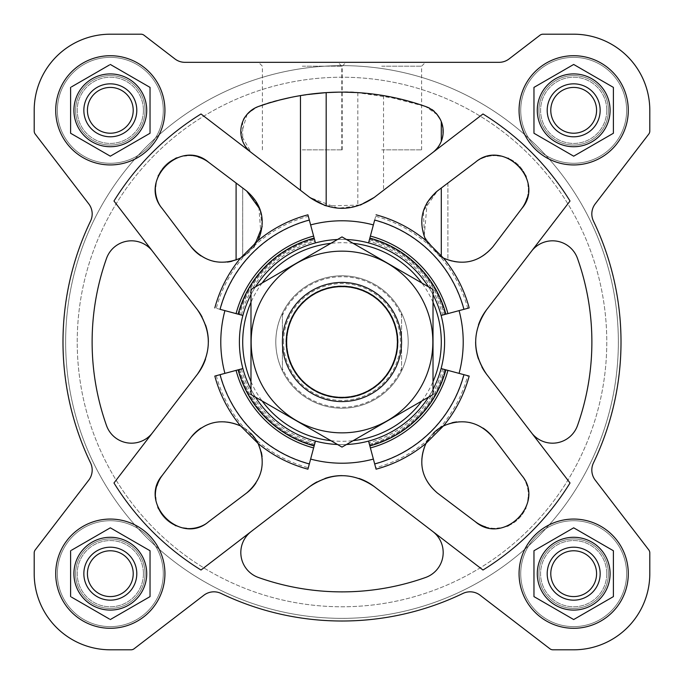 <?xml version="1.0" encoding="UTF-8"?>
<svg xmlns="http://www.w3.org/2000/svg" width="684" height="684" viewBox="0 0 684 684"><rect width="100%" height="100%" fill="white"/><g stroke="black" fill="none" stroke-linecap="round" stroke-linejoin="round"><path stroke-width="0.51" stroke-dasharray="3.42 2.56" d="M309.767 197.428C331.227 211.937 352.713 211.937 374.233 197.428L357.817 205.952L338.067 208.218L309.767 197.428L201.019 113.98A268.085 268.085 0 0 0 113.98 201.019L152.464 251.173A26.479 26.479 0 0 0 106.507 258.432A249.882 249.882 0 0 0 106.507 425.568A26.479 26.479 0 0 0 152.464 432.827L113.98 482.981A268.085 268.085 0 0 0 201.019 570.02L251.173 531.536A26.479 26.479 0 0 0 258.432 577.493A249.882 249.882 0 0 0 425.568 577.493A26.479 26.479 0 0 0 432.827 531.536L482.981 570.02A268.085 268.085 0 0 0 570.02 482.981L531.536 432.827A26.479 26.479 0 0 0 577.493 425.568A249.882 249.882 0 0 0 577.493 258.432A26.479 26.479 0 0 0 531.536 251.173L570.02 201.019A268.085 268.085 0 0 0 482.981 113.98L432.827 152.464A26.479 26.479 0 0 0 425.568 106.507L383.527 95.598L383.527 190.297L432.827 152.464C449.055 142.306 444.728 110.791 425.568 106.507A249.882 249.882 0 0 0 258.432 106.507C248.181 112.475 242.94 117.511 242.709 121.615A26.479 26.479 0 0 0 242.709 141.306C242.871 143.341 245.693 147.06 251.173 152.464L309.767 197.428L251.173 152.464A26.479 26.479 0 0 1 258.432 106.507L252.148 109.739M383.527 95.598L357.817 92.622C343.821 89.784 284.578 94.854 258.432 106.507M242.709 121.615L242.709 141.306L242.709 121.615M439.555 255.842C459.904 266.726 477.74 263.639 493.044 246.591L521.695 208.663A33.097 33.097 0 0 0 475.337 162.305L437.409 190.956C420.361 206.26 417.274 224.087 428.158 244.444A130.157 130.157 0 0 0 375.687 216.281L374.61 220.308A125.984 125.984 0 0 1 463.692 309.39L467.719 308.313A130.157 130.157 0 0 0 439.555 255.842L428.158 244.444M447.909 260.014A39.715 39.715 0 0 0 493.044 246.591L521.695 208.663C545.935 180.773 503.364 138.031 475.337 162.305L447.909 183.03L447.909 260.014L439.316 255.688L424.473 237.365L423.405 210.946L437.409 190.956L447.909 183.03L447.909 260.014M155.678 186.587A33.097 33.097 0 0 0 162.305 208.663C138.031 180.636 180.773 138.065 208.663 162.305L242.709 188.023L242.709 256.919L242.709 188.023L246.591 190.956L208.663 162.305A33.097 33.097 0 0 0 162.305 208.663L190.956 246.591A39.715 39.715 0 0 0 242.709 256.919L249.027 252.328L260.861 233.449L258.826 206.269L246.591 190.956C263.639 206.26 266.726 224.096 255.842 244.444L244.444 255.842A130.157 130.157 0 0 0 216.281 308.313L220.308 309.39A125.984 125.984 0 0 1 309.39 220.308L308.313 216.281A130.157 130.157 0 0 0 255.842 244.444M162.305 208.663L190.956 246.591C206.26 263.639 224.087 266.726 244.444 255.842M163.279 573.679A52.959 52.959 0 0 0 83.841 527.817A52.959 52.959 0 0 0 83.841 619.542A52.959 52.959 0 0 0 163.279 573.679A52.959 52.959 0 0 0 83.841 527.817A52.959 52.959 0 0 0 83.841 619.542A52.959 52.959 0 0 0 163.279 573.679M626.63 110.321A52.959 52.959 0 0 0 547.2 64.458A52.959 52.959 0 0 0 547.2 156.183A52.959 52.959 0 0 0 626.63 110.321A52.959 52.959 0 0 0 547.2 64.458A52.959 52.959 0 0 0 547.2 156.183A52.959 52.959 0 0 0 626.63 110.321M110.321 649.8L131.072 649.8A4.968 4.968 0 0 0 134.09 648.774L203.858 595.242A16.544 16.544 0 0 1 221.103 593.456A279.004 279.004 0 0 0 462.897 593.456A16.544 16.544 0 0 1 480.142 595.242L549.91 648.774A4.968 4.968 0 0 0 552.928 649.8L573.679 649.8A76.121 76.121 0 0 0 649.8 573.679L649.8 552.928A4.968 4.968 0 0 0 648.774 549.91L595.242 480.142A16.544 16.544 0 0 1 593.456 462.897A279.004 279.004 0 0 0 593.456 221.103A16.544 16.544 0 0 1 595.242 203.858L648.774 134.09A4.968 4.968 0 0 0 649.8 131.072L649.8 110.321A76.121 76.121 0 0 0 573.679 34.2L543.002 34.2A4.968 4.968 0 0 0 539.975 35.226L509.11 58.91A16.544 16.544 0 0 1 499.038 62.33L184.962 62.33A16.544 16.544 0 0 1 174.89 58.91L144.025 35.226A4.968 4.968 0 0 0 140.998 34.2L110.321 34.2A76.121 76.121 0 0 0 34.2 110.321L34.2 131.072A4.968 4.968 0 0 0 35.226 134.09L88.758 203.858A16.544 16.544 0 0 1 90.544 221.103A279.004 279.004 0 0 0 90.544 462.897A16.544 16.544 0 0 1 88.758 480.142L35.226 549.91A4.968 4.968 0 0 0 34.2 552.928L34.2 573.679A76.121 76.121 0 0 0 110.321 649.8L131.072 649.8A4.968 4.968 0 0 0 134.09 648.774L203.858 595.242A16.544 16.544 0 0 1 221.103 593.456A279.004 279.004 0 0 0 462.897 593.456A16.544 16.544 0 0 1 480.142 595.242L549.91 648.774A4.968 4.968 0 0 0 552.928 649.8L573.679 649.8A76.121 76.121 0 0 0 649.8 573.679L649.8 552.928A4.968 4.968 0 0 0 648.774 549.91L595.242 480.142A16.544 16.544 0 0 1 593.456 462.897A279.004 279.004 0 0 0 593.456 221.103A16.544 16.544 0 0 1 595.242 203.858L648.774 134.09A4.968 4.968 0 0 0 649.8 131.072L649.8 110.321A76.121 76.121 0 0 0 573.679 34.2L543.002 34.2A4.968 4.968 0 0 0 539.975 35.226L509.11 58.91A16.544 16.544 0 0 1 499.038 62.33L184.962 62.33A16.544 16.544 0 0 1 174.89 58.91L144.025 35.226A4.968 4.968 0 0 0 140.998 34.2L110.321 34.2A76.121 76.121 0 0 0 34.2 110.321L34.2 131.072A4.968 4.968 0 0 0 35.226 134.09L88.758 203.858A16.544 16.544 0 0 1 90.544 221.103A279.004 279.004 0 0 0 90.544 462.897A16.544 16.544 0 0 1 88.758 480.142L35.226 549.91A4.968 4.968 0 0 0 34.2 552.928L34.2 573.679A76.121 76.121 0 0 0 110.321 649.8A76.121 76.121 0 0 1 34.2 573.679M163.279 110.321A52.959 52.959 0 0 0 83.841 64.458A52.959 52.959 0 0 0 83.841 156.183A52.959 52.959 0 0 0 163.279 110.321A52.959 52.959 0 0 0 83.841 64.458A52.959 52.959 0 0 0 83.841 156.183A52.959 52.959 0 0 0 163.279 110.321M626.63 573.679A52.959 52.959 0 0 0 547.2 527.817A52.959 52.959 0 0 0 547.2 619.542A52.959 52.959 0 0 0 626.63 573.679A52.959 52.959 0 0 0 547.2 527.817A52.959 52.959 0 0 0 547.2 619.542A52.959 52.959 0 0 0 626.63 573.679M608.427 573.679A34.756 34.756 0 0 0 556.306 543.583A34.756 34.756 0 0 0 556.306 603.775A34.756 34.756 0 0 0 608.427 573.679A34.756 34.756 0 0 0 556.306 543.583A34.756 34.756 0 0 0 556.306 603.775A34.756 34.756 0 0 0 608.427 573.679A34.756 34.756 0 0 0 556.306 543.583A34.756 34.756 0 0 0 556.306 603.775A34.756 34.756 0 0 0 608.427 573.679A34.756 34.756 0 0 0 556.306 543.583A34.756 34.756 0 0 0 556.306 603.775A34.756 34.756 0 0 0 608.427 573.679M145.076 573.679A34.756 34.756 0 0 0 92.947 543.583A34.756 34.756 0 0 0 92.947 603.775A34.756 34.756 0 0 0 145.076 573.679A34.756 34.756 0 0 0 92.947 543.583A34.756 34.756 0 0 0 92.947 603.775A34.756 34.756 0 0 0 145.076 573.679A34.756 34.756 0 0 0 92.947 543.583A34.756 34.756 0 0 0 92.947 603.775A34.756 34.756 0 0 0 145.076 573.679A34.756 34.756 0 0 0 92.947 543.583A34.756 34.756 0 0 0 92.947 603.775A34.756 34.756 0 0 0 145.076 573.679M145.076 110.321A34.756 34.756 0 0 0 92.947 80.225A34.756 34.756 0 0 0 92.947 140.417A34.756 34.756 0 0 0 145.076 110.321A34.756 34.756 0 0 0 92.947 80.225A34.756 34.756 0 0 0 92.947 140.417A34.756 34.756 0 0 0 145.076 110.321A34.756 34.756 0 0 0 92.947 80.225A34.756 34.756 0 0 0 92.947 140.417A34.756 34.756 0 0 0 145.076 110.321A34.756 34.756 0 0 0 92.947 80.225A34.756 34.756 0 0 0 92.947 140.417A34.756 34.756 0 0 0 145.076 110.321M608.427 110.321A34.756 34.756 0 0 0 556.306 80.225A34.756 34.756 0 0 0 556.306 140.417A34.756 34.756 0 0 0 608.427 110.321A34.756 34.756 0 0 0 556.306 80.225A34.756 34.756 0 0 0 556.306 140.417A34.756 34.756 0 0 0 608.427 110.321A34.756 34.756 0 0 0 556.306 80.225A34.756 34.756 0 0 0 556.306 140.417A34.756 34.756 0 0 0 608.427 110.321A34.756 34.756 0 0 0 556.306 80.225A34.756 34.756 0 0 0 556.306 140.417A34.756 34.756 0 0 0 608.427 110.321M467.719 375.687L463.692 374.61A125.984 125.984 0 0 1 374.61 463.692L375.687 467.719A130.157 130.157 0 0 0 428.158 439.555C417.274 459.904 420.361 477.74 437.409 493.044L475.337 521.695C503.227 545.935 545.969 503.364 521.695 475.337L493.044 437.409C477.74 420.361 459.913 417.274 439.555 428.158A130.157 130.157 0 0 0 467.719 375.687L469.181 376.08M486.572 309.767C472.063 331.227 472.063 352.713 486.572 374.233L531.536 432.827A26.479 26.479 0 0 0 577.493 425.568A249.882 249.882 0 0 0 577.493 258.432A26.479 26.479 0 0 0 531.536 251.173L486.572 309.767A52.959 52.959 0 0 0 486.572 374.233L531.536 432.827A26.479 26.479 0 0 0 577.493 425.568A249.882 249.882 0 0 0 577.493 258.432A26.479 26.479 0 0 0 531.536 251.173L486.572 309.767L531.536 251.173M531.536 432.827L486.572 374.233M374.233 486.572L482.981 570.02L374.233 486.572C352.773 472.063 331.287 472.063 309.767 486.572L251.173 531.536A26.479 26.479 0 0 0 258.432 577.493A249.882 249.882 0 0 0 425.568 577.493A26.479 26.479 0 0 0 432.827 531.536L374.233 486.572A52.959 52.959 0 0 0 309.767 486.572L251.173 531.536A26.479 26.479 0 0 0 258.432 577.493A249.882 249.882 0 0 0 425.568 577.493A26.479 26.479 0 0 0 432.827 531.536M251.173 531.536L309.767 486.572M197.428 374.233L113.98 482.981L197.428 374.233C211.937 352.773 211.937 331.287 197.428 309.767L152.464 251.173A26.479 26.479 0 0 0 106.507 258.432A249.882 249.882 0 0 0 106.507 425.568A26.479 26.479 0 0 0 152.464 432.827L197.428 374.233A52.959 52.959 0 0 0 197.428 309.767L152.464 251.173A26.479 26.479 0 0 0 106.507 258.432A249.882 249.882 0 0 0 106.507 425.568A26.479 26.479 0 0 0 152.464 432.827M152.464 251.173L197.428 309.767M432.827 152.464L374.233 197.428L432.827 152.464C438.299 147.069 441.12 143.349 441.291 141.306A26.479 26.479 0 0 0 441.291 121.615L440.188 119.221M469.181 307.92L467.719 308.313M374.678 220.051L375.687 216.281M307.92 214.819L308.313 216.281M220.051 309.322L216.281 308.313M216.281 375.687A130.157 130.157 0 0 0 244.444 428.158C224.096 417.274 206.26 420.361 190.956 437.409L162.305 475.337C138.065 503.227 180.636 545.969 208.663 521.695L246.591 493.044C263.639 477.74 266.726 459.913 255.842 439.555A130.157 130.157 0 0 0 308.313 467.719L309.39 463.692A125.984 125.984 0 0 1 220.308 374.61L214.819 376.08M308.313 467.719L307.92 469.181M375.687 467.719L376.08 469.181M244.444 428.158L255.842 439.555M428.158 439.555L439.555 428.158M374.61 463.692L369.839 445.9A107.568 107.568 0 0 0 445.9 369.839A107.568 107.568 0 0 1 369.839 445.9L368.984 442.702A104.259 104.259 0 0 0 442.702 368.984L441.103 368.556A102.6 102.6 0 0 0 441.103 315.444L442.702 315.016A104.259 104.259 0 0 0 368.984 241.298L368.556 242.897A102.6 102.6 0 0 0 242.897 368.556A102.6 102.6 0 0 1 242.897 315.444L224.916 310.63L242.897 315.444A102.6 102.6 0 0 0 315.444 441.103L310.63 459.084L315.444 441.103A102.6 102.6 0 0 0 441.103 368.556L459.084 373.37L441.103 368.556A102.6 102.6 0 0 0 315.444 242.897A102.6 102.6 0 0 1 368.556 242.897L373.37 224.916L368.556 242.897A102.6 102.6 0 0 0 315.444 242.897L314.161 238.1A107.568 107.568 0 0 0 238.1 314.161A107.568 107.568 0 0 1 314.161 238.1L314.589 239.699A105.909 105.909 0 0 0 239.699 314.589L238.1 314.161A107.568 107.568 0 0 1 314.161 238.1M220.308 374.61L238.1 369.839A107.568 107.568 0 0 0 314.161 445.9A107.568 107.568 0 0 1 238.1 369.839L242.897 368.556A102.6 102.6 0 0 0 368.556 441.103L373.37 459.084L368.556 441.103A102.6 102.6 0 0 0 441.103 315.444L459.084 310.63L441.103 315.444A102.6 102.6 0 0 1 441.103 368.556A102.6 102.6 0 0 0 315.444 242.897A102.6 102.6 0 0 0 242.897 315.444L241.298 315.016A104.259 104.259 0 0 1 315.016 241.298M306.107 94.708L307.39 94.529M300.473 95.598L290.726 97.436M279.884 99.958L278.73 100.266M268.863 103.062L268.017 103.318M437.179 114.655L425.568 106.507L414.299 102.805M400.978 99.18L356.86 92.562M343.924 92.126L338.358 92.143M247.138 114.279L241.024 134.808L251.173 152.464M441.291 121.615L441.291 141.306M443.48 258.107A39.715 39.715 0 0 0 493.044 246.591M427.167 202.438L424.2 236.664L439.128 255.559M441.291 188.023L441.291 256.919M526.971 198.274A33.097 33.097 0 0 0 528.322 186.629M528.099 184.338A33.097 33.097 0 0 0 526.244 177.002M525.474 175.138A33.097 33.097 0 0 0 518.711 165.323M518.463 165.083A33.097 33.097 0 0 0 508.905 158.543M508.075 158.184A33.097 33.097 0 0 0 500.731 156.063M497.413 155.678A33.097 33.097 0 0 0 475.337 162.305M232.021 261.237A39.715 39.715 0 0 0 236.091 260.014L241.537 257.586L253.892 247.163M262.169 226.524L260.108 209.458M200.959 255.919A39.715 39.715 0 0 0 213.562 261.305M214.605 261.536A39.715 39.715 0 0 0 227.31 262.083M236.091 260.014L236.091 183.03M198.274 157.029A33.097 33.097 0 0 0 186.629 155.678M184.338 155.901A33.097 33.097 0 0 0 177.002 157.756M175.138 158.526A33.097 33.097 0 0 0 165.323 165.289M165.083 165.537A33.097 33.097 0 0 0 158.543 175.095M158.184 175.925A33.097 33.097 0 0 0 156.063 183.269M433.015 294.642A102.6 102.6 0 0 0 428.517 286.861M346.497 239.503A102.6 102.6 0 0 0 337.503 239.503M255.483 286.861A102.6 102.6 0 0 0 250.985 294.642M250.985 389.358A102.6 102.6 0 0 0 255.483 397.139M337.503 444.497A102.6 102.6 0 0 0 346.497 444.497M428.517 397.139A102.6 102.6 0 0 0 433.015 389.358M241.298 368.984A104.259 104.259 0 0 0 315.016 442.702L315.444 441.103A102.6 102.6 0 0 0 368.556 441.103L368.984 442.702M381.715 62.33L425.474 62.33L381.715 62.33M618.362 342A276.362 276.362 0 0 0 342 65.638A276.362 276.362 0 0 0 65.638 342A276.362 276.362 0 0 0 342 618.362A276.362 276.362 0 0 0 618.362 342M433.015 302.319A99.291 99.291 0 0 0 421.874 283.022M353.141 243.333A99.291 99.291 0 0 0 330.859 243.333M262.126 283.022A99.291 99.291 0 0 0 250.985 302.319M250.985 381.681A99.291 99.291 0 0 0 262.126 400.978M330.859 440.667A99.291 99.291 0 0 0 353.141 440.667M421.874 400.978A99.291 99.291 0 0 0 433.015 381.681M282.424 315.367L282.424 313.144A66.194 66.194 0 0 0 275.806 342A66.194 66.194 0 0 1 375.097 284.672A66.194 66.194 0 0 1 375.097 399.328A66.194 66.194 0 0 1 275.806 342A66.194 66.194 0 0 1 375.097 284.672A66.194 66.194 0 0 1 375.097 399.328A66.194 66.194 0 0 1 275.806 342A66.194 66.194 0 0 1 375.097 284.672A66.194 66.194 0 0 1 375.097 399.328A66.194 66.194 0 0 1 275.806 342A66.194 66.194 0 0 0 282.424 370.856L282.424 315.367A65.254 65.254 0 0 1 401.576 315.367L401.576 368.633A65.254 65.254 0 0 1 282.424 368.633M478.449 324.951A52.959 52.959 0 0 0 475.628 341.983M478.441 359.006A52.959 52.959 0 0 0 481.887 366.966M326.183 205.952L360.434 205.055M205.551 359.049A52.959 52.959 0 0 0 208.372 342.017M205.559 324.994A52.959 52.959 0 0 0 202.113 317.034M359.049 478.449A52.959 52.959 0 0 0 342.017 475.628M324.994 478.441A52.959 52.959 0 0 0 317.034 481.887M369.411 444.301A105.909 105.909 0 0 0 444.301 369.411L445.9 369.839L444.301 369.411A105.909 105.909 0 0 1 369.411 444.301M369.839 445.9A107.568 107.568 0 0 0 445.9 369.839L463.692 374.61M239.699 369.411A105.909 105.909 0 0 0 314.589 444.301L314.161 445.9L314.589 444.301A105.909 105.909 0 0 1 239.699 369.411M238.1 369.839A107.568 107.568 0 0 0 314.161 445.9L309.39 463.692M374.61 220.308L369.839 238.1A107.568 107.568 0 0 1 445.9 314.161L444.301 314.589A105.909 105.909 0 0 0 369.411 239.699L369.839 238.1A107.568 107.568 0 0 1 445.9 314.161A107.568 107.568 0 0 0 369.839 238.1L369.411 239.699A105.909 105.909 0 0 1 444.301 314.589L463.692 309.39M65.638 342A276.362 276.362 0 0 1 480.177 102.668A276.362 276.362 0 0 1 480.177 581.332A276.362 276.362 0 0 1 65.638 342M483.041 428.081A39.715 39.715 0 0 0 470.438 422.695M469.395 422.464A39.715 39.715 0 0 0 456.69 421.917M451.979 422.763A39.715 39.715 0 0 0 443.48 425.893M433.237 433.305A39.715 39.715 0 0 0 429.09 438.196M425.893 443.48A39.715 39.715 0 0 0 437.409 493.044L475.337 521.695A33.097 33.097 0 0 0 521.695 475.337L493.044 437.409A39.715 39.715 0 0 0 433.271 433.271A39.715 39.715 0 0 0 437.409 493.044M485.726 526.971A33.097 33.097 0 0 0 497.371 528.322M499.662 528.099A33.097 33.097 0 0 0 506.998 526.244M508.862 525.474A33.097 33.097 0 0 0 518.677 518.711M518.917 518.463A33.097 33.097 0 0 0 525.457 508.905M525.816 508.075A33.097 33.097 0 0 0 527.937 500.731M528.322 497.413A33.097 33.097 0 0 0 521.695 475.337M157.029 485.726A33.097 33.097 0 0 0 155.678 497.371M155.901 499.662A33.097 33.097 0 0 0 157.756 506.998M158.526 508.862A33.097 33.097 0 0 0 165.289 518.677M165.537 518.917A33.097 33.097 0 0 0 175.095 525.457M175.925 525.816A33.097 33.097 0 0 0 183.269 527.937M186.587 528.322A33.097 33.097 0 0 0 208.663 521.695L246.591 493.044A39.715 39.715 0 0 0 250.729 433.271A39.715 39.715 0 0 0 190.956 437.409L162.305 475.337A33.097 33.097 0 0 0 208.663 521.695M255.919 483.041A39.715 39.715 0 0 0 261.305 470.438M261.536 469.395A39.715 39.715 0 0 0 262.083 456.69M261.237 451.979A39.715 39.715 0 0 0 258.107 443.48M250.695 433.237A39.715 39.715 0 0 0 213.562 422.686M213.314 422.755A39.715 39.715 0 0 0 200.959 428.081M606.776 110.321A33.097 33.097 0 0 0 557.127 81.661A33.097 33.097 0 0 0 557.127 138.989A33.097 33.097 0 0 0 606.776 110.321A33.097 33.097 0 0 0 557.127 81.661A33.097 33.097 0 0 0 557.127 138.989A33.097 33.097 0 0 0 606.776 110.321M600.159 110.321A26.479 26.479 0 0 0 560.435 87.39A26.479 26.479 0 0 0 560.435 133.252A26.479 26.479 0 0 0 600.159 110.321A26.479 26.479 0 0 0 560.435 87.39A26.479 26.479 0 0 0 560.435 133.252A26.479 26.479 0 0 0 600.159 110.321A26.479 26.479 0 0 1 573.679 136.8A26.479 26.479 0 0 1 547.2 110.321A26.479 26.479 0 0 1 573.679 83.841A26.479 26.479 0 0 1 600.159 110.321A26.479 26.479 0 0 0 560.435 87.39A26.479 26.479 0 0 0 560.435 133.252A26.479 26.479 0 0 0 600.159 110.321A26.479 26.479 0 0 0 560.435 87.39A26.479 26.479 0 0 0 560.435 133.252A26.479 26.479 0 0 0 600.159 110.321M628.288 110.321A54.609 54.609 0 0 0 546.371 63.031A54.609 54.609 0 0 0 546.371 157.619A54.609 54.609 0 0 0 628.288 110.321A54.609 54.609 0 0 0 546.371 63.031A54.609 54.609 0 0 0 546.371 157.619A54.609 54.609 0 0 0 628.288 110.321A54.609 54.609 0 0 0 546.371 63.031A54.609 54.609 0 0 0 546.371 157.619A54.609 54.609 0 0 0 628.288 110.321M533.965 87.39L533.965 133.252L573.679 156.183L613.394 133.252L613.394 87.39L573.679 64.458L533.965 87.39L533.965 133.252L573.679 156.183L533.965 133.252L533.965 87.39L573.679 64.458L533.965 87.39M143.418 110.321A33.097 33.097 0 0 0 93.776 81.661A33.097 33.097 0 0 0 93.776 138.989A33.097 33.097 0 0 0 143.418 110.321A33.097 33.097 0 0 0 93.776 81.661A33.097 33.097 0 0 0 93.776 138.989A33.097 33.097 0 0 0 143.418 110.321M136.8 110.321A26.479 26.479 0 0 0 97.085 87.39A26.479 26.479 0 0 0 97.085 133.252A26.479 26.479 0 0 0 136.8 110.321A26.479 26.479 0 0 0 97.085 87.39A26.479 26.479 0 0 0 97.085 133.252A26.479 26.479 0 0 0 136.8 110.321A26.479 26.479 0 0 1 110.321 136.8A26.479 26.479 0 0 1 83.841 110.321A26.479 26.479 0 0 1 110.321 83.841A26.479 26.479 0 0 1 136.8 110.321A26.479 26.479 0 0 0 97.085 87.39A26.479 26.479 0 0 0 97.085 133.252A26.479 26.479 0 0 0 136.8 110.321A26.479 26.479 0 0 0 97.085 87.39A26.479 26.479 0 0 0 97.085 133.252A26.479 26.479 0 0 0 136.8 110.321M164.929 110.321A54.609 54.609 0 0 0 83.02 63.031A54.609 54.609 0 0 0 83.02 157.619A54.609 54.609 0 0 0 164.929 110.321A54.609 54.609 0 0 0 83.02 63.031A54.609 54.609 0 0 0 83.02 157.619A54.609 54.609 0 0 0 164.929 110.321A54.609 54.609 0 0 0 83.02 63.031A54.609 54.609 0 0 0 83.02 157.619A54.609 54.609 0 0 0 164.929 110.321M70.606 87.39L70.606 133.252L110.321 156.183L150.035 133.252L150.035 87.39L110.321 64.458L70.606 87.39L70.606 133.252L70.606 87.39L110.321 64.458L150.035 87.39L110.321 64.458M109.38 65.006L71.546 86.851M143.418 573.679A33.097 33.097 0 0 0 93.776 545.011A33.097 33.097 0 0 0 93.776 602.339A33.097 33.097 0 0 0 143.418 573.679A33.097 33.097 0 0 0 93.776 545.011A33.097 33.097 0 0 0 93.776 602.339A33.097 33.097 0 0 0 143.418 573.679M136.8 573.679A26.479 26.479 0 0 0 97.085 550.748A26.479 26.479 0 0 0 97.085 596.61A26.479 26.479 0 0 0 136.8 573.679A26.479 26.479 0 0 0 97.085 550.748A26.479 26.479 0 0 0 97.085 596.61A26.479 26.479 0 0 0 136.8 573.679A26.479 26.479 0 0 1 110.321 600.159A26.479 26.479 0 0 1 83.841 573.679A26.479 26.479 0 0 1 110.321 547.2A26.479 26.479 0 0 1 136.8 573.679A26.479 26.479 0 0 0 97.085 550.748A26.479 26.479 0 0 0 97.085 596.61A26.479 26.479 0 0 0 136.8 573.679A26.479 26.479 0 0 0 97.085 550.748A26.479 26.479 0 0 0 97.085 596.61A26.479 26.479 0 0 0 136.8 573.679M164.929 573.679A54.609 54.609 0 0 0 83.02 526.381A54.609 54.609 0 0 0 83.02 620.969A54.609 54.609 0 0 0 164.929 573.679A54.609 54.609 0 0 0 83.02 526.381A54.609 54.609 0 0 0 83.02 620.969A54.609 54.609 0 0 0 164.929 573.679A54.609 54.609 0 0 0 83.02 526.381A54.609 54.609 0 0 0 83.02 620.969A54.609 54.609 0 0 0 164.929 573.679M70.606 550.748L70.606 596.61L70.606 550.748L110.321 527.817L150.035 550.748L150.035 596.61L150.035 550.748L110.321 527.817L70.606 550.748L70.606 596.61L110.321 619.542L150.035 596.61L150.035 550.748L110.321 527.817L71.546 550.201M71.546 597.149L109.38 618.994M606.776 573.679A33.097 33.097 0 0 0 557.127 545.011A33.097 33.097 0 0 0 557.127 602.339A33.097 33.097 0 0 0 606.776 573.679A33.097 33.097 0 0 0 557.127 545.011A33.097 33.097 0 0 0 557.127 602.339A33.097 33.097 0 0 0 606.776 573.679M600.159 573.679A26.479 26.479 0 0 0 560.435 550.748A26.479 26.479 0 0 0 560.435 596.61A26.479 26.479 0 0 0 600.159 573.679A26.479 26.479 0 0 0 560.435 550.748A26.479 26.479 0 0 0 560.435 596.61A26.479 26.479 0 0 0 600.159 573.679A26.479 26.479 0 0 1 573.679 600.159A26.479 26.479 0 0 1 547.2 573.679A26.479 26.479 0 0 1 573.679 547.2A26.479 26.479 0 0 1 600.159 573.679A26.479 26.479 0 0 0 560.435 550.748A26.479 26.479 0 0 0 560.435 596.61A26.479 26.479 0 0 0 600.159 573.679A26.479 26.479 0 0 0 560.435 550.748A26.479 26.479 0 0 0 560.435 596.61A26.479 26.479 0 0 0 600.159 573.679M628.288 573.679A54.609 54.609 0 0 0 546.371 526.381A54.609 54.609 0 0 0 546.371 620.969A54.609 54.609 0 0 0 628.288 573.679A54.609 54.609 0 0 0 546.371 526.381A54.609 54.609 0 0 0 546.371 620.969A54.609 54.609 0 0 0 628.288 573.679A54.609 54.609 0 0 0 546.371 526.381A54.609 54.609 0 0 0 546.371 620.969A54.609 54.609 0 0 0 628.288 573.679M533.965 550.748L533.965 596.61L573.679 619.542L613.394 596.61L613.394 550.748L573.679 527.817L533.965 550.748L533.965 596.61L573.679 619.542L533.965 596.61L533.965 550.748L573.679 527.817L533.965 550.748M596.576 110.321A22.897 22.897 0 0 0 562.231 90.493A22.897 22.897 0 0 0 562.231 130.148A22.897 22.897 0 0 0 596.576 110.321A22.897 22.897 0 0 0 562.231 90.493A22.897 22.897 0 0 0 562.231 130.148A22.897 22.897 0 0 0 596.576 110.321A22.897 22.897 0 0 0 562.231 90.493A22.897 22.897 0 0 0 562.231 130.148A22.897 22.897 0 0 0 596.576 110.321M596.576 573.679A22.897 22.897 0 0 0 562.231 553.852A22.897 22.897 0 0 0 562.231 593.507A22.897 22.897 0 0 0 596.576 573.679A22.897 22.897 0 0 0 562.231 553.852A22.897 22.897 0 0 0 562.231 593.507A22.897 22.897 0 0 0 596.576 573.679A22.897 22.897 0 0 0 562.231 553.852A22.897 22.897 0 0 0 562.231 593.507A22.897 22.897 0 0 0 596.576 573.679M133.218 573.679A22.897 22.897 0 0 0 98.872 553.852A22.897 22.897 0 0 0 98.872 593.507A22.897 22.897 0 0 0 133.218 573.679A22.897 22.897 0 0 0 98.872 553.852A22.897 22.897 0 0 0 98.872 593.507A22.897 22.897 0 0 0 133.218 573.679A22.897 22.897 0 0 0 98.872 553.852A22.897 22.897 0 0 0 98.872 593.507A22.897 22.897 0 0 0 133.218 573.679M133.218 110.321A22.897 22.897 0 0 0 98.872 90.493A22.897 22.897 0 0 0 98.872 130.148A22.897 22.897 0 0 0 133.218 110.321A22.897 22.897 0 0 0 98.872 90.493A22.897 22.897 0 0 0 98.872 130.148A22.897 22.897 0 0 0 133.218 110.321A22.897 22.897 0 0 0 98.872 90.493A22.897 22.897 0 0 0 98.872 130.148A22.897 22.897 0 0 0 133.218 110.321M381.715 66.177L421.626 66.177L381.715 66.177M381.715 149.847L421.626 149.847L381.715 149.847M131.072 649.8A4.968 4.968 0 0 0 134.09 648.774L203.858 595.242M221.103 593.456A279.004 279.004 0 0 0 462.897 593.456A16.544 16.544 0 0 1 480.142 595.242M549.91 648.774A4.968 4.968 0 0 0 552.928 649.8M573.679 649.8A76.121 76.121 0 0 0 649.8 573.679M649.8 552.928A4.968 4.968 0 0 0 648.774 549.91L595.242 480.142M593.456 462.897A279.004 279.004 0 0 0 593.456 221.103A16.544 16.544 0 0 1 595.242 203.858M648.774 134.09A4.968 4.968 0 0 0 649.8 131.072M649.8 110.321A76.121 76.121 0 0 0 573.679 34.2M543.002 34.2A4.968 4.968 0 0 0 539.975 35.226L509.11 58.91M302.285 62.33L258.526 62.33L302.285 62.33M499.038 62.33L184.962 62.33M144.025 35.226A4.968 4.968 0 0 0 140.998 34.2M110.321 34.2A76.121 76.121 0 0 0 34.2 110.321M34.2 131.072A4.968 4.968 0 0 0 35.226 134.09L88.758 203.858M90.544 221.103A279.004 279.004 0 0 0 90.544 462.897A16.544 16.544 0 0 1 88.758 480.142M35.226 549.91A4.968 4.968 0 0 0 34.2 552.928M383.527 190.297L374.233 197.428M445.9 369.839L442.702 368.984M236.074 313.614A109.662 109.662 0 0 1 313.614 236.074L314.589 239.699A105.909 105.909 0 0 0 239.699 314.589L220.308 309.39M313.614 236.074L309.39 220.308M241.298 315.016L238.1 314.161M314.161 445.9L315.016 442.702M368.984 241.298L369.839 238.1M442.702 315.016L445.9 314.161M613.394 133.252L613.394 87.39L613.394 133.252L573.679 156.183M110.321 156.183L150.035 133.252L150.035 87.39L150.035 133.252L110.321 156.183L70.606 133.252M613.394 596.61L613.394 550.748L613.394 596.61L573.679 619.542M573.679 64.458L613.394 87.39M610.085 110.321A36.406 36.406 0 0 0 555.476 78.797A36.406 36.406 0 0 0 555.476 141.853A36.406 36.406 0 0 0 610.085 110.321M573.679 527.817L613.394 550.748M610.085 573.679A36.406 36.406 0 0 0 555.476 542.147A36.406 36.406 0 0 0 555.476 605.203A36.406 36.406 0 0 0 610.085 573.679M150.035 596.61L110.321 619.542L70.606 596.61M146.727 573.679A36.406 36.406 0 0 0 92.118 542.147A36.406 36.406 0 0 0 92.118 605.203A36.406 36.406 0 0 0 146.727 573.679M146.727 110.321A36.406 36.406 0 0 0 92.118 78.797A36.406 36.406 0 0 0 92.118 141.853A36.406 36.406 0 0 0 146.727 110.321M302.285 66.177L342.197 66.177L302.285 66.177M302.285 149.847L342.197 149.847L302.285 149.847M77.224 342A264.776 264.776 0 0 1 474.388 112.698A264.776 264.776 0 0 1 474.388 571.302A264.776 264.776 0 0 1 77.224 342A264.776 264.776 0 0 1 474.388 112.698A264.776 264.776 0 0 1 474.388 571.302A264.776 264.776 0 0 1 77.224 342A264.776 264.776 0 0 1 474.388 112.698A264.776 264.776 0 0 1 474.388 571.302A264.776 264.776 0 0 1 77.224 342A264.776 264.776 0 0 1 474.388 112.698A264.776 264.776 0 0 1 474.388 571.302A264.776 264.776 0 0 1 77.224 342M401.576 368.633L401.576 370.856A66.194 66.194 0 0 1 282.424 370.856L282.424 313.144A66.194 66.194 0 0 1 401.576 313.144L401.576 315.367M401.576 370.856A66.194 66.194 0 0 0 401.576 313.144L401.576 370.856M282.424 342A59.576 59.576 0 0 1 371.788 290.409A59.576 59.576 0 0 1 371.788 393.591A59.576 59.576 0 0 1 282.424 342M286.895 342A55.105 55.105 0 0 1 369.557 294.274A55.105 55.105 0 0 1 369.557 389.726A55.105 55.105 0 0 1 286.895 342A55.105 55.105 0 0 1 369.557 294.274A55.105 55.105 0 0 1 369.557 389.726A55.105 55.105 0 0 1 286.895 342A55.105 55.105 0 0 1 369.557 294.274A55.105 55.105 0 0 1 369.557 389.726A55.105 55.105 0 0 1 286.895 342M342 432.852A90.852 90.852 0 0 0 420.677 296.574A90.852 90.852 0 0 0 263.323 296.574A90.852 90.852 0 0 0 342 432.852M342 401.576A59.576 59.576 0 0 0 393.591 312.212A59.576 59.576 0 0 0 290.409 312.212A59.576 59.576 0 0 0 342 401.576A59.576 59.576 0 0 0 393.591 312.212A59.576 59.576 0 0 0 290.409 312.212A59.576 59.576 0 0 0 342 401.576M433.015 289.452L433.015 394.548L342 447.097L250.985 394.548L250.985 289.452L342 236.903L433.015 289.452M342 397.994A55.994 55.994 0 0 0 390.487 314.007A55.994 55.994 0 0 0 293.513 314.007A55.994 55.994 0 0 0 342 397.994A55.994 55.994 0 0 0 390.487 314.007A55.994 55.994 0 0 0 293.513 314.007A55.994 55.994 0 0 0 342 397.994M459.084 373.37A121.213 121.213 0 0 0 459.084 310.63M373.37 224.916A121.213 121.213 0 0 0 310.63 224.916M224.916 310.63A121.213 121.213 0 0 0 224.916 373.37M310.63 459.084A121.213 121.213 0 0 0 373.37 459.084M242.897 315.444A102.6 102.6 0 0 0 242.897 368.556A102.6 102.6 0 0 1 242.897 315.444M315.444 441.103A102.6 102.6 0 0 0 368.556 441.103A102.6 102.6 0 0 1 315.444 441.103M369.642 445.156A106.798 106.798 0 0 0 445.156 369.642A106.798 106.798 0 0 1 369.642 445.156M238.844 314.358A106.798 106.798 0 0 1 314.358 238.844A106.798 106.798 0 0 0 238.844 314.358M238.844 369.642A106.798 106.798 0 0 0 314.358 445.156A106.798 106.798 0 0 1 238.844 369.642M369.642 238.844A106.798 106.798 0 0 1 445.156 314.358A106.798 106.798 0 0 0 369.642 238.844M370.386 447.926A109.662 109.662 0 0 0 447.926 370.386M236.074 370.386A109.662 109.662 0 0 0 313.614 447.926M370.386 236.074A109.662 109.662 0 0 1 447.926 313.614M357.817 92.622L357.817 205.952M283.586 342A58.414 58.414 0 0 1 371.207 291.41A58.414 58.414 0 0 1 371.207 392.59A58.414 58.414 0 0 1 283.586 342M285.921 342A56.079 56.079 0 0 1 370.035 293.436A56.079 56.079 0 0 1 370.035 390.564A56.079 56.079 0 0 1 285.921 342M421.626 149.847L421.626 66.177L425.474 62.33M341.803 149.847L341.803 66.177L337.964 62.33M342.197 149.847L342.197 66.177L346.036 62.33M262.374 149.847L262.374 66.177L258.526 62.33"/><path stroke-width="1.03" d="M300.473 190.297L300.473 95.598L306.107 94.708M307.39 94.529L326.183 92.622L326.183 205.944M290.726 97.436L279.884 99.958M278.73 100.266L268.863 103.062M268.017 103.318L258.432 106.507A26.479 26.479 0 0 0 251.173 152.464M432.827 152.464A26.479 26.479 0 0 0 425.568 106.507A249.882 249.882 0 0 0 258.432 106.507M414.299 102.805L400.978 99.18M356.86 92.562L343.924 92.126M338.358 92.143L326.183 92.622M252.148 109.739L247.138 114.279M440.188 119.221L437.179 114.655M493.044 246.591L521.695 208.663C545.935 180.773 503.364 138.031 475.337 162.305L437.409 190.956L441.291 188.023L441.291 256.919A39.715 39.715 0 0 0 443.48 258.107C462.871 266.153 479.399 262.305 493.044 246.591L521.695 208.663A33.097 33.097 0 0 0 526.971 198.274M475.337 162.305L441.291 188.023M368.556 242.897L374.678 220.051A126.249 126.249 0 0 1 463.949 309.322L469.181 307.92A131.661 131.661 0 0 0 443.48 258.107L425.893 240.52C417.847 221.129 421.695 204.602 437.409 190.956M435.87 192.178L427.167 202.438M439.128 255.559L441.291 256.919M528.322 186.629A33.097 33.097 0 0 0 528.099 184.338M526.244 177.002A33.097 33.097 0 0 0 525.474 175.138M508.905 158.543A33.097 33.097 0 0 0 508.075 158.184M500.731 156.063A33.097 33.097 0 0 0 497.413 155.678M253.892 247.163L262.169 226.524M260.108 209.458L246.591 190.956L208.663 162.305A33.097 33.097 0 0 0 198.274 157.029M258.107 240.52C266.153 221.129 262.305 204.602 246.591 190.956L208.663 162.305C180.773 138.065 138.031 180.636 162.305 208.663L190.956 246.591C204.602 262.305 221.129 266.153 240.52 258.107L258.107 240.52A131.661 131.661 0 0 1 307.92 214.819L314.161 238.1A107.568 107.568 0 0 0 238.1 314.161L236.074 313.614A109.662 109.662 0 0 1 313.614 236.074M162.305 208.663L190.956 246.591A39.715 39.715 0 0 0 200.959 255.919M213.562 261.305A39.715 39.715 0 0 0 214.605 261.536M227.31 262.083A39.715 39.715 0 0 0 232.021 261.237M186.629 155.678A33.097 33.097 0 0 0 184.338 155.901M177.002 157.756A33.097 33.097 0 0 0 175.138 158.526M158.543 175.095A33.097 33.097 0 0 0 158.184 175.925M156.063 183.269A33.097 33.097 0 0 0 155.678 186.587M486.572 309.767C472.063 331.227 472.063 352.713 486.572 374.233L570.02 482.981A268.085 268.085 0 0 1 482.981 570.02L374.233 486.572C352.773 472.063 331.287 472.063 309.767 486.572L201.019 570.02A268.085 268.085 0 0 1 113.98 482.981L197.428 374.233C211.937 352.773 211.937 331.287 197.428 309.767L113.98 201.019A268.085 268.085 0 0 1 201.019 113.98L309.767 197.428C331.227 211.937 352.713 211.937 374.233 197.428L482.981 113.98A268.085 268.085 0 0 1 570.02 201.019L486.572 309.767A52.959 52.959 0 0 0 478.449 324.951M368.556 441.103L374.678 463.949A126.249 126.249 0 0 0 463.949 374.678L469.181 376.08A131.661 131.661 0 0 1 443.48 425.893A39.715 39.715 0 0 0 433.237 433.305M521.695 475.337L493.044 437.409C479.399 421.695 462.871 417.847 443.48 425.893L425.893 443.48C417.847 462.871 421.695 479.399 437.409 493.044L475.337 521.695C503.227 545.935 545.969 503.364 521.695 475.337L493.044 437.409A39.715 39.715 0 0 0 483.041 428.081M429.09 438.196A39.715 39.715 0 0 0 425.893 443.48A131.661 131.661 0 0 1 376.08 469.181L374.678 463.949M242.897 368.556L220.051 374.678A126.249 126.249 0 0 0 309.322 463.949L307.92 469.181A131.661 131.661 0 0 1 258.107 443.48A39.715 39.715 0 0 0 250.695 433.237M208.663 521.695L246.591 493.044C262.305 479.399 266.153 462.871 258.107 443.48L240.52 425.893C221.129 417.847 204.602 421.695 190.956 437.409L162.305 475.337C138.065 503.227 180.636 545.969 208.663 521.695L246.591 493.044A39.715 39.715 0 0 0 255.919 483.041M240.52 425.893A131.661 131.661 0 0 1 214.819 376.08L220.051 374.678M236.074 313.614L220.051 309.322A126.249 126.249 0 0 1 309.322 220.051M214.819 307.92A131.661 131.661 0 0 1 240.52 258.107M376.08 214.819A131.661 131.661 0 0 1 425.893 240.52M433.015 389.358A102.6 102.6 0 0 0 433.015 294.642M428.517 286.861A102.6 102.6 0 0 0 346.497 239.503M337.503 239.503A102.6 102.6 0 0 0 255.483 286.861M250.985 294.642A102.6 102.6 0 0 0 250.985 389.358M255.483 397.139A102.6 102.6 0 0 0 337.503 444.497M346.497 444.497A102.6 102.6 0 0 0 428.517 397.139M34.2 552.928L34.2 573.679A76.121 76.121 0 0 0 110.321 649.8L131.072 649.8A4.968 4.968 0 0 0 134.09 648.774L203.858 595.242A16.544 16.544 0 0 1 221.103 593.456A279.004 279.004 0 0 0 462.897 593.456A16.544 16.544 0 0 1 480.142 595.242L549.91 648.774A4.968 4.968 0 0 0 552.928 649.8L573.679 649.8A76.121 76.121 0 0 0 649.8 573.679L649.8 552.928A4.968 4.968 0 0 0 648.774 549.91L595.242 480.142A16.544 16.544 0 0 1 593.456 462.897A279.004 279.004 0 0 0 593.456 221.103A16.544 16.544 0 0 1 595.242 203.858L648.774 134.09A4.968 4.968 0 0 0 649.8 131.072L649.8 110.321A76.121 76.121 0 0 0 573.679 34.2L543.002 34.2A4.968 4.968 0 0 0 539.975 35.226L509.11 58.91A16.544 16.544 0 0 1 499.038 62.33L184.962 62.33A16.544 16.544 0 0 1 174.89 58.91L144.025 35.226A4.968 4.968 0 0 0 140.998 34.2L110.321 34.2A76.121 76.121 0 0 0 34.2 110.321L34.2 131.072A4.968 4.968 0 0 0 35.226 134.09L88.758 203.858A16.544 16.544 0 0 1 90.544 221.103A279.004 279.004 0 0 0 90.544 462.897A16.544 16.544 0 0 1 88.758 480.142L35.226 549.91A4.968 4.968 0 0 0 34.2 552.928L34.2 573.679M251.173 531.536A26.479 26.479 0 0 0 258.432 577.493A249.882 249.882 0 0 0 425.568 577.493A26.479 26.479 0 0 0 432.827 531.536M152.464 251.173A26.479 26.479 0 0 0 106.507 258.432A249.882 249.882 0 0 0 106.507 425.568A26.479 26.479 0 0 0 152.464 432.827M531.536 432.827A26.479 26.479 0 0 0 577.493 425.568A249.882 249.882 0 0 0 577.493 258.432A26.479 26.479 0 0 0 531.536 251.173M433.015 381.681A99.291 99.291 0 0 0 433.015 302.319M421.874 283.022A99.291 99.291 0 0 0 353.141 243.333M330.859 243.333A99.291 99.291 0 0 0 262.126 283.022M250.985 302.319A99.291 99.291 0 0 0 250.985 381.681M262.126 400.978A99.291 99.291 0 0 0 330.859 440.667M353.141 440.667A99.291 99.291 0 0 0 421.874 400.978M475.628 341.983A52.959 52.959 0 0 0 478.441 359.006M481.887 366.966A52.959 52.959 0 0 0 486.572 374.233M325.156 205.619L309.767 197.428M360.434 205.055L374.233 197.428M197.428 374.233A52.959 52.959 0 0 0 205.551 359.049M208.372 342.017A52.959 52.959 0 0 0 205.559 324.994M202.113 317.034A52.959 52.959 0 0 0 197.428 309.767M374.233 486.572A52.959 52.959 0 0 0 359.049 478.449M342.017 475.628A52.959 52.959 0 0 0 324.994 478.441M317.034 481.887A52.959 52.959 0 0 0 309.767 486.572M369.839 445.9A107.568 107.568 0 0 0 445.9 369.839L441.103 368.556M370.386 447.926A109.662 109.662 0 0 0 447.926 370.386L445.9 369.839M447.926 370.386L463.949 374.678M242.897 315.444L238.1 314.161M315.444 242.897L314.161 238.1M238.1 369.839A107.568 107.568 0 0 0 314.161 445.9L315.444 441.103M236.074 370.386A109.662 109.662 0 0 0 313.614 447.926L314.161 445.9M313.614 447.926L309.322 463.949M463.949 309.322L445.9 314.161A107.568 107.568 0 0 0 369.839 238.1M441.103 315.444L445.9 314.161M470.438 422.695A39.715 39.715 0 0 0 469.395 422.464M456.69 421.917A39.715 39.715 0 0 0 451.979 422.763M437.409 493.044L475.337 521.695A33.097 33.097 0 0 0 485.726 526.971M497.371 528.322A33.097 33.097 0 0 0 499.662 528.099M506.998 526.244A33.097 33.097 0 0 0 508.862 525.474M525.457 508.905A33.097 33.097 0 0 0 525.816 508.075M527.937 500.731A33.097 33.097 0 0 0 528.322 497.413M200.959 428.081A39.715 39.715 0 0 0 190.956 437.409L162.305 475.337A33.097 33.097 0 0 0 157.029 485.726M155.678 497.371A33.097 33.097 0 0 0 155.901 499.662M157.756 506.998A33.097 33.097 0 0 0 158.526 508.862M175.095 525.457A33.097 33.097 0 0 0 175.925 525.816M183.269 527.937A33.097 33.097 0 0 0 186.587 528.322M261.305 470.438A39.715 39.715 0 0 0 261.536 469.395M262.083 456.69A39.715 39.715 0 0 0 261.237 451.979M628.288 110.321A54.609 54.609 0 0 0 546.371 63.031A54.609 54.609 0 0 0 546.371 157.619A54.609 54.609 0 0 0 628.288 110.321M613.394 87.39L573.679 64.458L613.394 87.39L613.394 133.252L573.679 156.183L613.394 133.252M164.929 110.321A54.609 54.609 0 0 0 83.02 63.031A54.609 54.609 0 0 0 83.02 157.619A54.609 54.609 0 0 0 164.929 110.321M71.546 86.851L109.38 65.006M70.606 133.252L110.321 156.183L70.606 133.252L70.606 87.39M164.929 573.679A54.609 54.609 0 0 0 83.02 526.381A54.609 54.609 0 0 0 83.02 620.969A54.609 54.609 0 0 0 164.929 573.679M71.546 550.201L110.321 527.817L150.035 550.748L150.035 596.61L110.321 619.542L150.035 596.61M109.38 618.994L71.546 597.149M628.288 573.679A54.609 54.609 0 0 0 546.371 526.381A54.609 54.609 0 0 0 546.371 620.969A54.609 54.609 0 0 0 628.288 573.679M613.394 550.748L573.679 527.817L613.394 550.748L613.394 596.61L573.679 619.542L613.394 596.61M573.679 156.183L533.965 133.252L533.965 87.39L573.679 64.458M596.576 110.321A22.897 22.897 0 0 0 562.231 90.493A22.897 22.897 0 0 0 562.231 130.148A22.897 22.897 0 0 0 596.576 110.321M600.159 110.321A26.479 26.479 0 0 0 560.435 87.39A26.479 26.479 0 0 0 560.435 133.252A26.479 26.479 0 0 0 600.159 110.321M610.085 110.321A36.406 36.406 0 0 0 564.257 75.154A36.406 36.406 0 0 0 542.147 128.524A36.406 36.406 0 0 0 610.085 110.321M573.679 619.542L533.965 596.61L533.965 550.748L573.679 527.817M70.606 596.61L70.606 550.748M110.321 64.458L150.035 87.39L150.035 133.252L110.321 156.183M596.576 573.679A22.897 22.897 0 0 0 562.231 553.852A22.897 22.897 0 0 0 562.231 593.507A22.897 22.897 0 0 0 596.576 573.679M600.159 573.679A26.479 26.479 0 0 0 560.435 550.748A26.479 26.479 0 0 0 560.435 596.61A26.479 26.479 0 0 0 600.159 573.679M610.085 573.679A36.406 36.406 0 0 0 564.257 538.513A36.406 36.406 0 0 0 542.147 591.882A36.406 36.406 0 0 0 610.085 573.679M133.218 573.679A22.897 22.897 0 0 0 98.872 553.852A22.897 22.897 0 0 0 98.872 593.507A22.897 22.897 0 0 0 133.218 573.679M136.8 573.679A26.479 26.479 0 0 0 97.085 550.748A26.479 26.479 0 0 0 97.085 596.61A26.479 26.479 0 0 0 136.8 573.679M146.727 573.679A36.406 36.406 0 0 0 78.797 555.476A36.406 36.406 0 0 0 100.899 608.846A36.406 36.406 0 0 0 146.727 573.679M133.218 110.321A22.897 22.897 0 0 0 98.872 90.493A22.897 22.897 0 0 0 98.872 130.148A22.897 22.897 0 0 0 133.218 110.321M136.8 110.321A26.479 26.479 0 0 0 97.085 87.39A26.479 26.479 0 0 0 97.085 133.252A26.479 26.479 0 0 0 136.8 110.321M146.727 110.321A36.406 36.406 0 0 0 78.797 92.118A36.406 36.406 0 0 0 100.899 145.487A36.406 36.406 0 0 0 146.727 110.321M236.091 183.03L236.091 260.014M441.291 121.615L441.291 141.306M110.321 649.8L131.072 649.8M221.103 593.456A16.544 16.544 0 0 0 203.858 595.242M480.142 595.242L549.91 648.774M552.928 649.8L573.679 649.8M649.8 573.679L649.8 552.928M593.456 462.897A16.544 16.544 0 0 0 595.242 480.142M595.242 203.858L648.774 134.09M649.8 131.072L649.8 110.321M573.679 34.2L543.002 34.2M499.038 62.33A16.544 16.544 0 0 0 509.11 58.91M144.025 35.226L174.89 58.91A16.544 16.544 0 0 0 184.962 62.33M140.998 34.2L110.321 34.2M34.2 110.321L34.2 131.072M90.544 221.103A16.544 16.544 0 0 0 88.758 203.858M88.758 480.142L35.226 549.91M286.485 342A55.515 55.515 0 0 1 369.753 293.923A55.515 55.515 0 0 1 369.753 390.077A55.515 55.515 0 0 1 286.485 342M282.424 342A59.576 59.576 0 0 1 371.788 290.409A59.576 59.576 0 0 1 371.788 393.591A59.576 59.576 0 0 1 282.424 342M250.985 289.452L250.985 394.548L342 447.097L433.015 394.548L433.015 289.452L342 236.903L250.985 289.452M342 432.852A90.852 90.852 0 0 0 420.677 296.574A90.852 90.852 0 0 0 263.323 296.574A90.852 90.852 0 0 0 342 432.852M459.084 373.37A121.213 121.213 0 0 0 459.084 310.63M310.63 459.084A121.213 121.213 0 0 0 373.37 459.084M224.916 310.63A121.213 121.213 0 0 0 224.916 373.37M373.37 224.916A121.213 121.213 0 0 0 310.63 224.916M370.386 236.074A109.662 109.662 0 0 1 447.926 313.614"/></g></svg>
